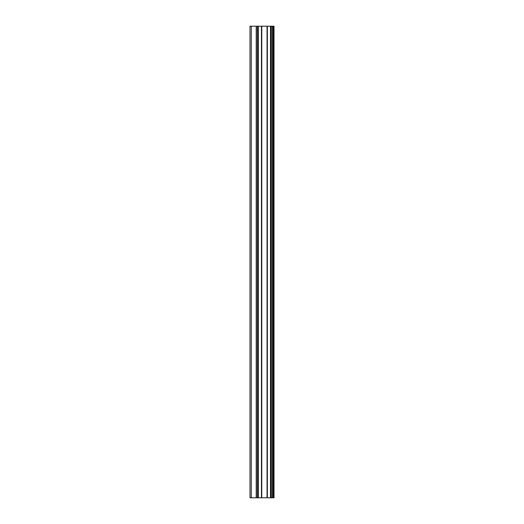 <?xml version="1.0" encoding="UTF-8"?>
<svg xmlns="http://www.w3.org/2000/svg" width="524" height="524" viewBox="0 0 524 524"><rect width="100%" height="100%" fill="white"/><g stroke="black" fill="none" stroke-linecap="round" stroke-linejoin="round"><path stroke-width="0.79" d="M273.652 26.2L274.006 26.2L274.006 497.8L273.652 497.8L273.652 26.2L249.994 26.2L249.994 497.8L251.284 497.8L251.284 26.2M251.284 497.8L273.652 497.8M257.946 26.2L257.946 497.8L257.939 26.2M273.469 497.8L273.469 26.2M272.585 497.8L272.585 26.2M272.382 497.8L272.382 26.2M271.242 497.8L271.242 26.2M270.862 497.8L270.862 26.2M270.856 497.8L270.856 26.2M270.489 497.8L270.489 26.2M267.358 497.8L267.358 26.2M267.05 497.8L267.05 26.2M261.751 497.8L261.751 26.2M261.443 497.8L261.443 26.2M258.312 497.8L258.312 26.2M257.559 497.8L257.559 26.2M256.419 497.8L256.419 26.2M256.223 497.8L256.223 26.2"/></g></svg>

